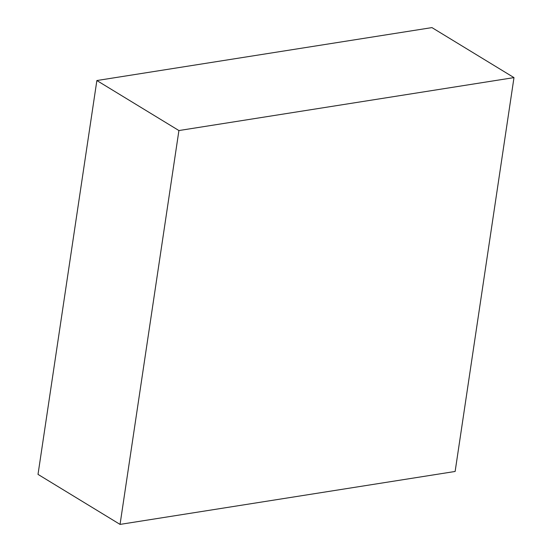 <?xml version="1.0" encoding="UTF-8"?>
<svg xmlns="http://www.w3.org/2000/svg" width="552" height="552" viewBox="0 0 552 552"><rect width="100%" height="100%" fill="white"/><g stroke="black" fill="none" stroke-linecap="round" stroke-linejoin="round"><path stroke-width="0.83" d="M513.988 77.611L455.131 471.463L120.053 524.4L178.917 130.548L513.988 77.611L431.947 27.6L96.869 80.537L178.917 130.548M96.869 80.537L38.012 474.389L120.053 524.4"/></g></svg>
